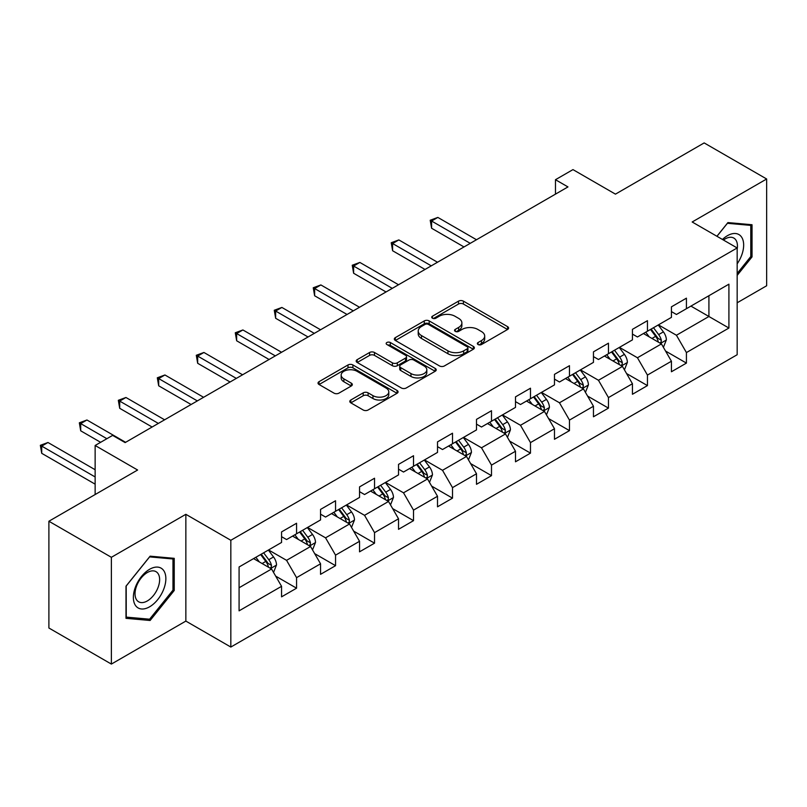 <?xml version="1.0" encoding="UTF-8"?>
<svg xmlns="http://www.w3.org/2000/svg" width="807" height="807" viewBox="0 0 807 807"><rect width="100%" height="100%" fill="white"/><g stroke="black" fill="none" stroke-linecap="round" stroke-linejoin="round"><path stroke-width="1.21" d="M478.067 344.528A2.431 1.402 0 0 0 481.507 344.528L507.573 329.478A3.47 2.007 0 0 0 508.581 328.066A3.47 2.007 0 0 0 507.573 326.643L463.41 301.152A3.47 2.007 0 0 0 458.507 301.152L432.441 316.203A2.431 1.402 0 0 0 431.735 317.191A2.431 1.402 0 0 0 432.441 318.19A2.431 1.402 0 0 0 435.881 318.19L439.25 316.233A11.106 6.406 0 0 1 454.946 316.233L458.628 318.362A11.106 6.406 0 0 1 461.876 322.891A11.106 6.406 0 0 1 458.628 327.43L455.259 329.377A2.431 1.402 0 0 0 454.543 330.366A2.431 1.402 0 0 0 455.259 331.354A2.431 1.402 0 0 0 458.689 331.354L462.068 329.407A11.106 6.406 0 0 1 477.764 329.407L481.446 331.536A11.106 6.406 0 0 1 484.694 336.065A11.106 6.406 0 0 1 481.446 340.594L478.067 342.541A2.431 1.402 0 0 0 477.361 343.54A2.431 1.402 0 0 0 478.067 344.528L478.067 342.541M350.813 400.01A3.47 2.007 0 0 0 349.804 401.422A3.47 2.007 0 0 0 350.813 402.844L363.2 409.996A3.47 2.007 0 0 0 368.113 409.996L397.054 393.281A3.47 2.007 0 0 0 398.073 391.869A3.47 2.007 0 0 0 397.054 390.447L352.901 364.956A3.47 2.007 0 0 0 347.999 364.956L319.047 381.671A3.47 2.007 0 0 0 318.029 383.083A3.47 2.007 0 0 0 319.047 384.505L334.017 393.14A3.47 2.007 0 0 0 338.92 393.14L351.307 385.988A3.47 2.007 0 0 0 352.326 384.576A3.47 2.007 0 0 0 351.307 383.154L343.883 378.876A9.28 5.356 0 0 1 341.169 375.084A9.28 5.356 0 0 1 346.899 370.131A9.28 5.356 0 0 1 357.007 371.291L386.079 388.076A9.28 5.356 0 0 1 388.792 391.869A9.28 5.356 0 0 1 383.073 396.812A9.28 5.356 0 0 1 372.955 395.652L368.113 392.858A3.47 2.007 0 0 0 363.2 392.858L350.813 400.01L350.813 402.844M737.164 302.786L766.65 285.759L766.65 178.993L704.168 142.92L615.448 194.144L572.97 169.611L555.468 179.709L567.967 186.921L125.125 442.599L112.627 435.387L95.135 445.484L95.135 494.54M111.376 557.304L111.376 664.08L185.852 621.087L185.852 514.311L111.376 557.304L48.894 521.241L137.614 470.017L95.135 445.484M185.852 514.311L230.832 540.287L737.164 247.961L737.164 354.727L230.832 647.053L230.832 540.287M766.65 178.993L692.174 221.986L737.164 247.961M439.492 365.944A3.47 2.007 0 0 0 444.405 365.944L473.346 349.239A3.47 2.007 0 0 0 474.365 347.817A3.47 2.007 0 0 0 473.346 346.405L429.193 320.914A3.47 2.007 0 0 0 424.29 320.914L395.339 337.629A3.47 2.007 0 0 0 394.32 339.041A3.47 2.007 0 0 0 395.339 340.453L439.492 365.944M387.844 345.053A2.431 1.402 0 0 1 390.316 345.396L390.316 342.511L435.205 368.426A3.47 2.007 0 0 1 436.214 369.848A3.47 2.007 0 0 1 435.205 371.26L406.254 387.975A3.47 2.007 0 0 1 401.351 387.975L357.198 362.474L357.198 359.65A3.47 2.007 0 0 0 356.18 361.062A3.47 2.007 0 0 0 357.198 362.474M357.198 359.65L369.586 352.498A3.47 2.007 0 0 1 374.488 352.498L392.394 362.837A3.47 2.007 0 0 0 397.306 362.837L405.518 358.086A3.47 2.007 0 0 0 406.536 356.674A3.47 2.007 0 0 0 405.518 355.251L386.876 344.488A2.431 1.402 0 0 1 386.17 343.5A2.431 1.402 0 0 1 387.663 342.208A2.431 1.402 0 0 1 390.316 342.511M111.376 664.08L48.894 628.007L48.894 521.241M275.691 576.137L296.562 588.192L296.562 577.651L320.55 563.8L320.55 574.332L335.551 565.677L335.551 555.145L359.539 541.295L359.539 551.827L374.539 543.172L374.539 532.64L398.527 518.79L398.527 529.321L413.517 520.656L413.517 510.125L437.515 496.275L437.515 506.806L452.505 498.151L452.505 487.62L476.503 473.77L476.503 484.301L491.493 475.646L491.493 465.114L515.491 451.254L515.491 461.796L530.481 453.13L530.481 442.599L554.47 428.749L554.47 439.28L569.47 430.625L569.47 420.094L593.458 406.244L593.458 416.775L608.458 408.12L608.458 397.589L632.446 383.728L632.446 394.27L647.446 385.605L647.446 375.073L671.434 361.223L671.434 371.755L686.424 363.1L686.424 352.568L728.913 328.035L728.913 284.175L708.919 295.715L708.919 316.495L728.913 328.035M296.562 588.192L281.562 596.847L281.562 586.316L239.084 610.838L239.084 566.978L281.562 542.445L281.562 531.914L296.562 523.259L296.562 533.79L320.55 519.94L320.55 509.409L335.551 500.754L335.551 511.285L359.539 497.435L359.539 486.893L374.539 478.238L374.539 488.77L398.527 474.92L398.527 464.388L413.517 455.733L413.517 466.264L437.515 452.414L437.515 441.883L452.505 433.218L452.505 443.759L476.503 429.909L476.503 419.368L491.493 410.713L491.493 421.244L515.491 407.394L515.491 396.862L530.481 388.207L530.481 398.739L554.47 384.889L554.47 374.357L569.47 365.692L569.47 376.233L593.458 362.373L593.458 351.842L608.458 343.187L608.458 353.718L632.446 339.868L632.446 329.337L647.446 320.682L647.446 331.213L671.434 317.363L671.434 306.831L686.424 298.166L686.424 308.708L728.913 284.175M292.568 536.1L310.554 546.49L286.566 560.34L268.57 549.95M281.562 536.675L286.566 539.56L296.562 533.79M286.566 560.34L296.562 577.651M310.554 546.49L320.55 563.8M331.546 513.595L349.542 523.975L325.554 537.835L307.558 527.445M320.55 514.17L325.554 517.055L335.551 511.285M325.554 537.835L335.551 555.145M349.542 523.975L359.539 541.295M370.534 491.08L388.53 501.47L364.542 515.32L346.546 504.93M359.539 491.655L364.542 494.54L374.539 488.77M364.542 515.32L374.539 532.64M388.53 501.47L398.527 518.79M409.522 468.574L427.518 478.965L403.52 492.815L385.534 482.425M398.527 469.149L403.52 472.034L413.517 466.264M403.52 492.815L413.517 510.125M427.518 478.965L437.515 496.275M448.51 446.069L466.507 456.449L442.508 470.31L424.522 459.919M437.515 446.644L442.508 449.529L452.505 443.759M442.508 470.31L452.505 487.62M466.507 456.449L476.503 473.77M487.499 423.554L505.495 433.944L481.497 447.794L463.5 437.404M476.503 424.129L481.497 427.014L491.493 421.244M481.497 447.794L491.493 465.114M505.495 433.944L515.491 451.254M526.487 401.049L544.473 411.439L520.485 425.289L502.489 414.899M515.491 401.624L520.485 404.509L530.481 398.739M520.485 425.289L530.481 442.599M544.473 411.439L554.47 428.749M565.465 378.533L583.461 388.924L559.473 402.774L541.477 392.394M554.47 379.119L559.473 382.004L569.47 376.233M559.473 402.774L569.47 420.094M583.461 388.924L593.458 406.244M604.453 356.028L622.449 366.418L598.461 380.268L580.465 369.878M593.458 356.603L598.461 359.488L608.458 353.718M598.461 380.268L608.458 397.589M622.449 366.418L632.446 383.728M643.441 333.523L661.437 343.913L637.449 357.763L619.453 347.373M632.446 334.098L637.449 336.983L647.446 331.213M637.449 357.763L647.446 375.073M661.437 343.913L671.434 361.223M690.923 306.105L708.919 316.495L676.427 335.248L658.441 324.868M671.434 311.593L676.427 314.478L686.424 308.708M676.427 335.248L686.424 352.568M185.852 621.087L230.832 647.053M555.468 179.709L555.468 194.144M239.084 587.758L271.566 568.996L253.58 558.605M271.566 568.996L281.562 586.316M665.563 351.055L686.424 363.1M626.575 373.56L647.446 385.605M587.587 396.066L608.458 408.12M548.599 418.581L569.47 430.625M509.61 441.086L530.481 453.13M470.622 463.591L491.493 475.646M431.644 486.107L452.505 498.151M392.656 508.612L413.517 520.656M353.668 531.127L374.539 543.172M314.68 553.632L335.551 565.677M737.164 275.389L752.033 256.898L752.033 224.739L727.914 222.581L716.909 236.269M125.993 618.333L150.112 620.482L174.231 590.482L174.231 558.333L150.112 556.174L125.993 586.175L125.993 618.333M750.782 256.172L752.033 256.898M172.98 589.766L174.231 590.482M147.56 619.019L150.112 620.482M479.035 344.871L481.446 343.479A11.106 6.406 0 0 0 484.694 338.95L484.694 336.065M461.876 322.891L461.876 325.776A11.106 6.406 0 0 1 458.628 330.315L456.227 331.697M507.522 329.508L463.41 304.037A3.47 2.007 0 0 0 458.507 304.037L433.409 318.533M473.305 349.26L429.193 323.799A3.47 2.007 0 0 0 424.29 323.799L395.39 340.483M467.213 348.816A2.431 1.402 0 0 0 467.929 347.817A2.431 1.402 0 0 0 467.213 346.828L428.456 324.454A2.431 1.402 0 0 0 425.027 324.454L421.466 326.502A11.106 6.406 0 0 0 418.218 331.041A11.106 6.406 0 0 0 421.466 335.571L447.956 350.863A11.106 6.406 0 0 0 463.662 350.863L467.213 348.816L467.213 351.701A2.431 1.402 0 0 0 467.929 350.702L467.929 347.817M418.218 331.041L418.218 333.927A11.106 6.406 0 0 0 421.466 338.456L421.466 335.571M467.213 351.701L463.662 353.748A11.106 6.406 0 0 1 447.956 353.748L421.466 338.456M357.239 362.504L369.586 355.383L369.586 352.498M406.536 356.674L406.536 359.559A3.47 2.007 0 0 1 405.518 360.971L397.306 365.722A3.47 2.007 0 0 1 392.394 365.722L374.488 355.383A3.47 2.007 0 0 0 369.586 355.383M390.316 345.396L435.155 371.291M410.975 373.56A9.28 5.356 0 0 0 421.093 374.72A9.28 5.356 0 0 0 426.822 369.777A9.28 5.356 0 0 0 424.099 365.985L413.86 360.073A3.47 2.007 0 0 0 408.957 360.073L400.736 364.814A3.47 2.007 0 0 0 399.717 366.237A3.47 2.007 0 0 0 400.736 367.649L410.975 373.56L410.975 376.445A9.28 5.356 0 0 0 421.093 377.605A9.28 5.356 0 0 0 426.822 372.663L426.822 369.777M399.717 366.237L399.717 369.122A3.47 2.007 0 0 0 400.736 370.534L400.736 367.649M410.975 376.445L400.736 370.534M388.792 391.869L388.792 394.754A9.28 5.356 0 0 1 383.073 399.707A9.28 5.356 0 0 1 372.955 398.537L368.113 395.743A3.47 2.007 0 0 0 363.2 395.743L350.863 402.864M341.169 375.084L341.169 377.969A9.28 5.356 0 0 0 343.883 381.761L343.883 378.876M351.257 386.018L343.883 381.761M397.014 393.312L352.901 367.841A3.47 2.007 0 0 0 347.999 367.841L319.098 384.525M663.415 347.333L666.38 339.838A9.361 5.407 -120 0 0 663.394 331.869L658.24 324.979M649.242 336.872L645.741 332.191M476.503 239.74L437.838 217.416L431.594 221.017L431.594 228.24L464.005 246.952M659.985 343.076L661.125 341.875L661.326 340.241A9.361 5.407 -120 0 0 658.643 334.602L653.488 327.723M651.138 329.074L656.868 336.711A4.771 2.754 60 0 1 657.735 338.163L661.326 340.241M650.492 329.448L655.647 336.337A9.361 5.407 60 0 1 658.33 341.966M431.594 228.24L430.212 220.23L470.249 243.341M430.212 220.23L437.838 217.416M737.164 263.828A22.969 13.265 120 0 0 741.482 255.708A22.969 13.265 120 0 0 740.059 235.372A22.969 13.265 120 0 0 722.447 239.467M749.229 224.487L750.782 225.385L750.782 256.535L737.164 273.482M716.959 236.3L727.41 223.297L750.782 225.385M737.164 249.181A17.391 10.037 120 0 0 733.835 238.075A17.391 10.037 120 0 0 723.445 240.042M149.608 606.803A22.969 13.265 120 0 0 165.859 578.659A22.969 13.265 120 0 0 149.608 569.288A22.969 13.265 120 0 0 133.367 597.422A22.969 13.265 120 0 0 149.608 606.803M147.338 600.933A17.391 10.037 120 0 0 158.697 585.6A17.391 10.037 120 0 0 156.033 571.669A17.391 10.037 120 0 0 147.338 572.526A17.391 10.037 120 0 0 135.969 587.849A17.391 10.037 120 0 0 138.643 601.79A17.391 10.037 120 0 0 147.338 600.933M126.245 585.953L149.608 556.891L172.98 558.979L172.98 590.129L149.608 619.201L126.245 617.113L126.195 585.922M171.427 558.081L172.98 558.979M624.426 369.838L627.392 362.353A9.361 5.407 -120 0 0 624.406 354.374L619.251 347.484M610.253 359.377L606.753 354.707M437.515 262.245L398.85 239.921L392.606 243.532L392.606 250.745L425.017 269.457M620.997 365.581L622.136 364.381L622.338 362.747A9.361 5.407 -120 0 0 619.655 357.118L614.5 350.228M612.16 351.58L617.88 359.226A4.771 2.754 60 0 1 618.747 360.668L622.338 362.747M611.504 351.963L616.659 358.843A9.361 5.407 60 0 1 619.342 364.482M392.606 250.745L391.234 242.736L431.261 265.846M391.234 242.736L398.85 239.921M585.438 392.343L588.414 384.858A9.361 5.407 -120 0 0 585.418 376.879L580.263 369.999M571.275 381.893L567.765 377.212M398.527 284.75L359.861 262.436L353.617 266.038L353.617 273.25L386.028 291.963M582.018 388.086L583.148 386.896L583.35 385.262A9.361 5.407 -120 0 0 580.677 379.623L575.512 372.743M573.172 374.095L578.891 381.731A4.771 2.754 60 0 1 579.759 383.184L583.35 385.262M572.516 374.468L577.671 381.358A9.361 5.407 60 0 1 580.354 386.987M353.617 273.25L352.245 265.241L392.283 288.361M352.245 265.241L359.861 262.436M546.45 414.859L549.426 407.364A9.361 5.407 -120 0 0 546.44 399.394L541.275 392.505M532.287 404.398L528.777 399.717M359.539 307.265L320.883 284.942L314.629 288.543L314.629 295.765L347.04 314.478M543.03 410.602L544.16 409.401L544.372 407.767A9.361 5.407 -120 0 0 541.689 402.128L536.524 395.248M534.184 396.6L539.903 404.236A4.771 2.754 60 0 1 540.771 405.689L544.372 407.767M533.528 396.983L538.683 403.863A9.361 5.407 60 0 1 541.366 409.502M314.629 295.765L313.257 287.756L353.295 310.866M313.257 287.756L320.883 284.942M507.462 437.364L510.438 429.879A9.361 5.407 -120 0 0 507.452 421.9L502.287 415.01M493.299 426.903L489.799 422.232M320.55 329.77L281.895 307.447L275.641 311.058L275.641 318.271L308.052 336.983M504.042 433.107L505.172 431.906L505.384 430.272A9.361 5.407 -120 0 0 502.7 424.643L497.546 417.754M495.195 419.105L500.915 426.752A4.771 2.754 60 0 1 501.783 428.194L505.384 430.272M494.54 419.489L499.704 426.368A9.361 5.407 60 0 1 502.378 432.007M275.641 318.271L274.269 310.261L314.306 333.372M274.269 310.261L281.895 307.447M468.474 459.869L471.449 452.384A9.361 5.407 -120 0 0 468.464 444.405L463.299 437.525M454.311 449.418L450.81 444.738M281.562 352.276L242.907 329.962L236.653 333.563L236.653 340.776L269.074 359.488M465.054 455.612L466.194 454.422L466.396 452.788A9.361 5.407 -120 0 0 463.712 447.149L458.558 440.269M456.207 441.621L461.927 449.257A4.771 2.754 60 0 1 462.794 450.71L466.396 452.788M455.552 441.994L460.716 448.884A9.361 5.407 60 0 1 463.4 454.512M236.653 340.776L235.281 332.766L275.318 355.887M235.281 332.766L242.907 329.962M429.495 482.384L432.461 474.889A9.361 5.407 -120 0 0 429.475 466.92L424.321 460.03M415.323 471.924L411.822 467.243M242.584 374.791L203.919 352.467L197.675 356.069L197.675 363.291L230.086 382.004M426.066 478.127L427.206 476.927L427.407 475.293A9.361 5.407 -120 0 0 424.724 469.654L419.569 462.774M417.219 464.126L422.949 471.762A4.771 2.754 60 0 1 423.816 473.215L427.407 475.293M416.573 464.509L421.728 471.389A9.361 5.407 60 0 1 424.411 477.028M197.675 363.291L196.293 355.282L236.33 378.392M196.293 355.282L203.919 352.467M390.507 504.889L393.473 497.405A9.361 5.407 -120 0 0 390.487 489.425L385.332 482.536M376.334 494.429L372.834 489.758M203.596 397.296L164.931 374.973L158.686 378.584L158.686 385.796L191.098 404.509M387.078 500.633L388.217 499.432L388.419 497.798A9.361 5.407 -120 0 0 385.736 492.169L380.581 485.279M378.231 486.641L383.961 494.277A4.771 2.754 60 0 1 384.828 495.72L388.419 497.798M377.585 487.014L382.74 493.894A9.361 5.407 60 0 1 385.423 499.533M158.686 385.796L157.315 377.787L197.342 400.908M157.315 377.787L164.931 374.973M351.519 527.395L354.495 519.91A9.361 5.407 -120 0 0 351.499 511.931L346.344 505.051M337.356 516.944L333.846 512.263M164.608 419.801L125.942 397.488L119.698 401.089L119.698 408.302L152.109 427.014M348.089 523.138L349.229 521.947L349.431 520.313A9.361 5.407 -120 0 0 346.758 514.674L341.593 507.795M339.253 509.146L344.972 516.783A4.771 2.754 60 0 1 345.84 518.235L349.431 520.313M338.597 509.52L343.752 516.409A9.361 5.407 60 0 1 346.435 522.038M119.698 408.302L118.326 400.302L158.354 423.413M118.326 400.302L125.942 397.488M312.531 549.91L315.507 542.415A9.361 5.407 -120 0 0 312.511 534.446L307.356 527.556M298.368 539.449L294.858 534.769M125.62 442.317L86.954 419.993L80.71 423.604L80.71 430.817L100.633 442.317M309.111 545.653L310.241 544.453L310.453 542.818A9.361 5.407 -120 0 0 307.77 537.19L302.605 530.3M300.265 531.652L305.984 539.288A4.771 2.754 60 0 1 306.852 540.74L310.453 542.818M299.609 532.035L304.764 538.915A9.361 5.407 60 0 1 307.447 544.554M80.71 430.817L79.338 422.807L106.877 438.705M79.338 422.807L86.954 419.993M273.543 572.415L276.519 564.93A9.361 5.407 -120 0 0 273.533 556.951L268.368 550.071M259.38 561.954L255.88 557.284M95.135 469.724L47.976 442.498L41.722 446.11L41.722 453.322L95.135 484.16M270.123 568.158L271.253 566.958L271.465 565.324A9.361 5.407 -120 0 0 268.781 559.695L263.627 552.805M261.276 554.167L266.996 561.803A4.771 2.754 60 0 1 267.863 563.246L271.465 565.324M260.621 554.54L265.785 561.43A9.361 5.407 60 0 1 268.459 567.059M41.722 453.322L40.35 445.313L95.135 476.947M40.35 445.313L47.976 442.498M481.446 343.479L481.446 340.594M455.259 331.354L455.259 329.377M458.628 330.315L458.628 327.43M432.441 318.19L432.441 316.203M458.507 304.037L458.507 301.152M463.41 304.037L463.41 301.152M507.573 329.478L507.573 326.643M395.339 340.453L395.339 337.629M424.29 323.799L424.29 320.914M429.193 323.799L429.193 320.914M473.346 349.239L473.346 346.405M447.956 353.748L447.956 350.863M463.662 353.748L463.662 350.863M374.488 355.383L374.488 352.498M392.394 365.722L392.394 362.837M397.306 365.722L397.306 362.837M405.518 360.971L405.518 358.086M435.205 371.26L435.205 368.426M363.2 395.743L363.2 392.858M368.113 395.743L368.113 392.858M372.955 398.537L372.955 395.652M351.307 385.988L351.307 383.154M319.047 384.505L319.047 381.671M347.999 367.841L347.999 364.956M352.901 367.841L352.901 364.956M397.054 393.281L397.054 390.447M660.509 343.378L666.32 340.019M658.643 334.602L663.394 331.869M651.985 338.456L655.647 336.337M621.521 365.884L627.332 362.535M619.655 357.118L624.406 354.374M612.997 360.961L616.659 358.843M582.543 388.389L588.353 385.04M580.677 379.623L585.418 376.879M574.009 383.466L577.671 381.358M543.555 410.904L549.365 407.545M541.689 402.128L546.44 399.394M535.021 405.982L538.683 403.863M504.567 433.409L510.377 430.06M502.7 424.643L507.452 421.9M496.043 428.487L499.704 426.368M465.578 455.915L471.389 452.566M463.712 447.149L468.464 444.405M457.055 450.992L460.716 448.884M426.59 478.43L432.401 475.071M424.724 469.654L429.475 466.92M418.066 473.507L421.728 471.389M387.602 500.935L393.413 497.586M385.736 492.169L390.487 489.425M379.078 496.012L382.74 493.894M348.624 523.45L354.434 520.091M346.758 514.674L351.499 511.931M340.09 518.518L343.752 516.409M309.636 545.956L315.446 542.597M307.77 537.19L312.511 534.446M301.102 541.033L304.764 538.915M270.648 568.461L276.458 565.112M268.781 559.695L273.533 556.951M262.114 563.538L265.785 561.43"/></g></svg>
